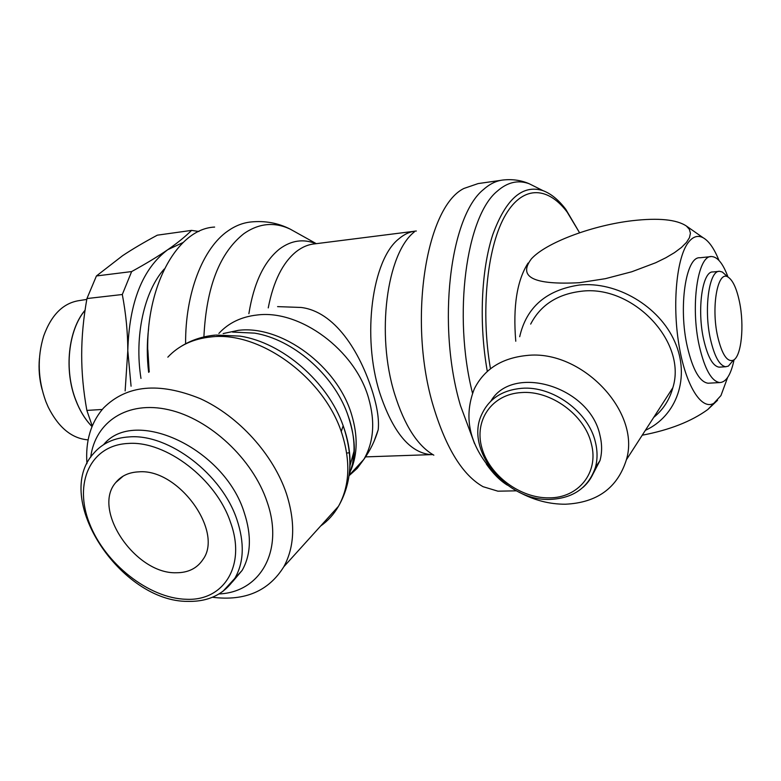 <?xml version="1.0" encoding="UTF-8"?>
<svg xmlns="http://www.w3.org/2000/svg" width="781" height="781" viewBox="0 0 781 781"><rect width="100%" height="100%" fill="white"/><g stroke="black" fill="none" stroke-linecap="round" stroke-linejoin="round"><path stroke-width="1.17" d="M490.468 368.788C480.696 312.322 486.817 249.334 504.165 217.372C521.523 185.253 547.051 185.497 567.094 211.993L579.58 232.777L565.805 209.337C558.62 199.897 551.035 193.678 543.049 190.671C522.616 184.17 505.844 198.843 492.752 234.7C481.155 270.148 478.841 323.676 487.315 371.444M500.728 180.362L478.109 183.584L463.846 188.485C425.586 207.336 407.594 322.28 433.592 407.086C446.312 448.733 462.801 475.268 483.058 486.69L497.917 491.181L503.042 491.083M214.638 227.066C173.841 228.813 139.877 297.473 149.259 371.844M147.863 349.937L149.191 371.893M148.605 328.616C146.848 342.918 146.857 357.483 148.644 372.332M164.205 269.055C144.173 291.401 134.225 336.22 140.97 378.394M102.243 409.469L86.857 410.415C83.382 391.154 81.654 372.605 81.683 354.769C81.693 336.933 83.44 318.189 86.935 298.557L96.434 275.957L122.607 255.68C132.389 249.168 143.958 242.335 157.332 235.169L191.589 230.385C185.253 236.663 177.307 243.096 167.749 249.705L183.232 242.442M92.226 426.016L86.857 410.415M85.041 310.34C68.298 330.021 63.993 370.155 75.825 400.145C79.906 410.855 85.324 419.651 92.021 426.543M86.779 299.416L79.428 300.558C63.3 302.94 51.39 314.743 43.697 335.967C37.097 357.6 37.83 379.478 45.874 401.61L48.285 407.233C58.604 427.676 71.881 438.561 88.136 439.879M92.012 426.572C85.295 419.68 79.877 410.874 75.747 400.155C63.876 370.096 68.24 329.865 85.051 310.223M277.577 306.621L301.066 307.46C334.141 311.424 359.641 350.2 372.937 393.155C377.457 408.121 379.215 420.334 378.199 429.784L374.07 441.275M212.432 597.26C244.873 601.321 268.674 591.139 283.845 566.713C294.622 546.739 295.53 522.499 286.549 493.992C273.467 454.649 238.742 416.205 200.336 398.681C158.953 381.899 126.717 384.974 103.619 407.907C90.869 422.492 85.305 441.08 86.945 463.68M349.146 475.229L350.025 465.476C350.357 454.454 348.697 443.052 345.036 431.249L343.093 425.528C327.61 381.626 282.331 342.537 240.089 336.123L215.79 335.049M349.097 475.658L357.229 468.336L363.819 459.413L349.146 475.336L352.573 463.807L354.018 451.223C354.34 441.099 352.836 430.624 349.507 419.817L347.311 413.442C332.999 374.079 292.787 339.384 254.694 333.136L232.523 332.071M349.546 452.697L346.676 453.087M219.07 593.941C260.258 592.262 284.401 550.859 267.034 501.666C252.761 458.984 209.708 418.899 168.598 409.732C127.41 400.311 95.165 421.799 90.694 457.246M232.279 582.05L242.13 570.413C251.023 554.715 251.716 535.444 244.238 512.6C224.342 448.089 134.41 406.686 103.57 444.682M642.236 435.202C669.512 430.019 691.38 421.447 707.84 409.488L717.544 400.292M632.376 220.691C658.559 217.714 676.551 219.49 686.372 226.012L689.379 229.36L690.433 233.265L689.467 237.649L686.47 242.413L681.462 247.44L674.55 252.595L665.881 257.74L655.679 262.748L631.77 271.768L605.392 278.671L579.434 282.702C533.501 285.094 517.53 277.089 531.51 258.706L533.169 257.047C549.424 241.358 593.99 225.123 632.376 220.691M519.697 336.718C526.404 307.245 546.251 290.024 579.229 285.036C616.502 281.092 659.232 306.084 674.784 341.736C690.619 377.321 676.707 415.941 645.36 430.351M727.609 377.526L720.941 395.596L713.814 403.318C701.397 410.64 685.474 385.297 678.865 344.392C672.148 303.614 676.717 257.349 688.334 242.432C692.913 236.536 697.853 234.974 703.154 237.756C708.943 241.046 714.215 248.602 718.969 260.424M530.68 324.095C540.442 305.215 557.126 294.3 580.761 291.333C632.346 284.128 687.407 341.756 672.851 387.708C669.581 399.755 663.196 409.644 653.707 417.396M519.189 492.215C534.136 500.289 549.56 504.292 565.444 504.214C597.172 502.71 617.488 487.91 626.382 459.784C641.142 411.646 581.367 349.078 526.706 355.492C501.685 358.059 484.22 369.188 474.311 388.87C462.752 418.411 469.859 447.005 495.623 474.643M591.881 476.137L599.984 460.595C602.131 452.707 602.141 444.379 600.023 435.603C590.202 386.4 512.658 363.438 490.829 401.18M725.91 275.215L722.327 272.022L719.633 271.319C709.158 269.982 703.603 308.934 710.437 339.1C714.478 356.585 719.594 365.801 725.774 366.738L728.38 366.094L732.92 360.676M717.612 336.269C721.908 354.379 727.131 362.355 733.31 360.217C741.433 356.546 744.537 325.462 739.441 301.651C736.59 288.257 732.754 280.047 727.951 277.011C717.7 270.011 710.954 306.826 717.612 336.269M718.813 271.397L713.004 271.964C702.441 270.646 696.798 309.51 703.681 339.598C707.742 357.034 712.897 366.221 719.135 367.158L720.092 367.09M709.382 383.159L708.064 383.227C699.747 382.016 692.864 369.989 687.417 347.145C678.133 307.402 685.845 256.051 699.981 257.759L710.564 256.656M727.99 277.03C723.099 263.705 717.641 256.881 711.618 256.549C697.706 254.801 690.17 306.357 699.366 346.295C704.755 369.247 711.55 381.333 719.74 382.563C726.174 382.28 730.948 374.665 734.072 359.719M138.784 471.851C178.283 468.278 224.02 531.529 202.865 559.626C196.988 568.412 188.104 572.785 176.213 572.756C135.338 574.133 91.572 509.651 115.783 482.512C121.221 475.844 128.885 472.29 138.784 471.851M515.772 341.229C512.873 306.494 516.973 280.447 528.083 263.07M39.421 358.391C38.484 368.866 39.353 379.185 42.057 389.358M131.071 386.214L127.801 350.718C129.187 302.423 142.503 268.752 167.749 249.705C158.211 256.295 146.174 263.587 131.638 271.573L122.305 294.505C125.936 313.708 127.772 332.442 127.801 350.718L125.136 390.91M198.95 231.498L191.589 230.385M131.638 271.573L96.434 275.957M86.935 298.557L122.305 294.505M536.811 187.547L529.215 183.75C518.096 179.679 507.416 182.178 497.185 191.247C466.228 216.405 452.746 315.114 472.495 393.136M543.049 190.671L529.215 183.75C521.278 180.304 512.736 179.044 503.599 179.952C496.687 180.587 490.058 183.72 483.703 189.353C449.885 215.849 436.599 325.296 460.478 405.632L474.575 443.676M486.309 464.012C493.094 473.647 500.133 480.705 507.425 485.177M414.33 231.918C386.673 253.542 375.954 334.434 394.669 394.093C404.529 425.518 417.581 445.883 433.836 455.177M416.332 231.01C410.21 231.488 404.382 234.105 398.827 238.859C372.098 259.643 361.74 336.22 379.693 392.736C392.745 432.03 409.761 452.658 430.731 454.62L432.85 454.62M315.983 243.711C303.409 238.595 291.284 240.343 279.608 248.954C264.076 261.371 253.835 282.947 248.875 313.679M413.803 231.332L315.046 243.828C308.495 244.375 302.237 246.972 296.272 251.609C282.722 262.582 273.379 281.345 268.244 307.899M296.956 232.884L290.132 229.087C274.356 221.726 258.98 223.22 244.014 233.558C219.676 252.683 206.301 287.144 203.9 336.943M290.19 229.116C278.026 222.956 264.964 220.574 251.013 221.96C242.969 222.77 235.247 225.797 227.827 231.02C202.914 248.143 185.175 293.158 185.605 343.786M320.64 526.013C327.942 520.849 333.887 514.269 338.485 506.273C349.322 486.69 350.718 463.279 342.664 436.032C326.321 379.42 260.649 330.685 210.977 336.943C193.122 338.769 178.742 345.514 167.837 357.161M351.001 470.035C357.591 453.927 357.854 435.661 351.782 415.228C337.87 366.445 281.707 324.886 238.478 330.324L223.151 333.565M378.199 429.784C375.075 440.474 370.292 450.354 363.819 459.413C373.748 442.222 375.339 421.789 368.583 398.105C355.14 350.034 299.963 309.374 257.183 314.997C241.349 316.744 228.579 322.885 218.865 333.428M129.392 436.891C114.338 437.799 102.526 443.188 93.954 453.048C51.585 498.141 121.055 602.307 188.182 601.38C209.015 601.78 224.645 593.96 235.071 577.92C243.945 562.193 244.59 542.844 237.004 519.882C222.165 474.301 168.93 433.689 129.392 436.891M128.25 443.452C90.118 445.102 73.512 483.41 89.512 523.504C105.005 563.638 148.8 598.334 186.044 599.261C223.581 601.36 246.435 565.756 230.541 522.43C216.357 479.143 165.836 440.543 128.25 443.452M521.747 388.303C502.495 390.051 489.238 398.593 481.965 413.95C464.197 449.387 506.215 501.578 550.283 499.401C573.42 498.268 588.464 487.588 595.434 467.37C597.572 459.453 597.572 451.086 595.434 442.261C588.659 411.831 552.636 385.668 521.747 388.303M521.347 392.57C491.718 394.19 473.95 420.471 481.877 447.904C489.384 475.356 520.234 498.415 549.17 497.848C578.252 498.073 599.134 472.769 591.373 443.891C584.901 414.994 550.703 390.129 521.347 392.57M583.095 487.305C589.079 481.936 593.189 475.297 595.434 467.37L599.984 460.595M222.907 591.363L242.13 570.413M341.199 431.629L343.171 425.752M567.094 211.993L565.805 209.337M316.305 243.672L290.132 229.087M343.093 425.528C353.471 455.723 351.938 482.638 338.485 506.273L283.845 566.713M703.154 237.756L686.372 226.012M707.84 409.488L713.814 403.318M672.851 387.708L626.382 459.784M733.31 360.217L728.38 366.094M719.135 367.158L725.774 366.738M708.064 383.227L719.74 382.563M123.222 476.078L115.783 482.512M727.951 277.011L722.327 272.022M353.256 459.892C355.794 447.972 353.822 432.489 347.311 413.442M354.018 451.223L350.025 465.476M181.182 346.344C191.228 340.106 202.484 336.367 214.951 335.127M365.576 456.885L432.772 454.571M497.917 491.181L516.456 490.829"/></g></svg>
